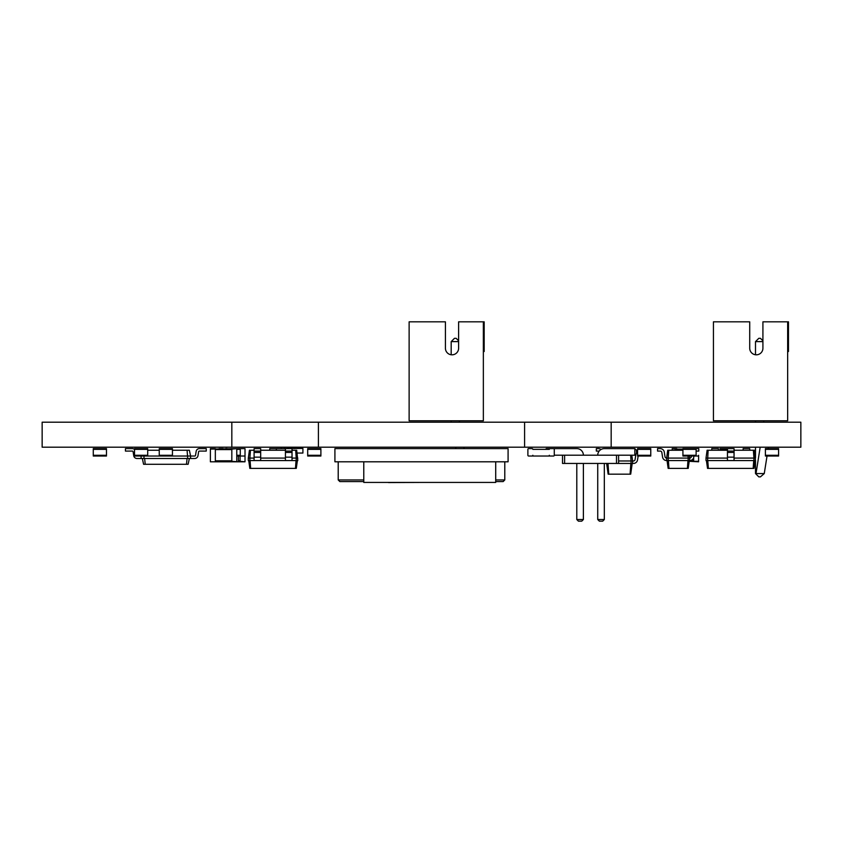 <?xml version="1.0" encoding="UTF-8"?>
<svg xmlns="http://www.w3.org/2000/svg" width="843" height="843" viewBox="0 0 843 843"><rect width="100%" height="100%" fill="white"/><g stroke="black" fill="none" stroke-linecap="round" stroke-linejoin="round"><path stroke-width="1.26" d="M210.381 461.3L210.381 448.602L215.334 448.602L215.334 461.795L210.381 461.795L245.018 461.795L240.076 461.3L240.076 456.021M210.381 449.098L240.276 448.602L240.276 456.021L236.778 456.021M236.778 448.602L231.825 449.098L231.825 461.3L237.926 461.795M236.778 449.098L236.778 461.3M727.456 458.086L706.012 458.086L707.108 450.246L708.131 450.246L707.583 460.563L727.456 460.563L727.456 448.602L720.027 448.602L720.027 450.246M532.091 448.602A0.738 0.738 0 0 1 532.829 449.34L549.32 449.34A0.738 0.738 0 0 1 550.068 448.602L553.535 448.602A0.738 0.738 0 0 1 554.273 449.34L554.273 455.283A0.738 0.738 0 0 1 553.535 456.021L550.068 456.021A0.738 0.738 0 0 1 549.32 455.283L549.32 456.021L532.829 456.021L532.829 455.283A0.738 0.738 0 0 1 532.091 456.021L528.624 456.021A0.738 0.738 0 0 1 527.887 455.283L527.887 449.34A0.738 0.738 0 0 1 528.624 448.602L532.091 448.602L528.624 448.602M159.253 449.34L172.446 449.34L172.446 448.602L159.253 448.602L159.253 456.021L190.592 456.021L190.592 458.497L187.704 458.497L187.093 450.246L189.369 450.246L190.592 456.021L194.712 456.021A0.822 0.822 0 0 0 195.523 455.336L196.166 451.321A3.298 3.298 0 0 1 199.422 448.602L206.261 448.602L206.261 451.079L199.422 451.079A0.822 0.822 0 0 0 198.611 451.753L197.968 455.768A3.298 3.298 0 0 1 194.712 458.497L190.592 458.497M172.446 449.34L172.446 456.021M765.391 449.34L765.391 456.021L778.584 456.021L778.584 448.602L765.391 448.602L765.391 449.34L778.584 449.34M93.278 449.34L93.278 456.021L106.471 456.021L106.471 448.602L93.278 448.602L93.278 449.34L106.471 449.34M284.555 447.201A1.654 1.654 0 0 1 284.607 447.612A1.654 1.654 0 0 0 284.555 447.201A1.654 1.654 0 0 1 284.386 448.434M281.362 447.201A1.654 1.654 0 0 0 281.53 448.434A1.654 1.654 0 0 1 281.362 447.201A1.654 1.654 0 0 0 281.53 448.434M291.151 447.201A1.654 1.654 0 0 1 291.204 447.612A1.654 1.654 0 0 0 291.151 447.201A1.654 1.654 0 0 1 290.983 448.434M287.958 447.201A1.654 1.654 0 0 0 288.127 448.434A1.654 1.654 0 0 1 287.958 447.201M297.8 447.612A1.654 1.654 0 0 1 297.579 448.434A1.654 1.654 0 0 0 297.748 447.201A1.654 1.654 0 0 1 297.8 447.612A1.654 1.654 0 0 0 297.748 447.201M294.555 447.201A1.654 1.654 0 0 0 294.723 448.434A1.654 1.654 0 0 1 294.555 447.201M297.094 453.049L302.911 453.049L302.911 448.434L276.188 448.602M682.925 449.098L677.15 449.098L682.925 449.34L682.925 456.021L697.846 456.021A0.738 0.738 0 0 0 698.594 455.283L698.594 461.795L689.205 461.3M696.118 449.34L696.118 448.602L682.925 448.602L682.925 449.34L696.118 449.34L696.118 456.021M508.087 448.602L508.087 461.795L334.913 461.795L334.913 448.602L508.087 448.602M421.5 482.417L388.518 482.575L421.5 482.417M363.776 461.795L363.776 482.417L495.716 482.417L495.716 461.795M338.212 461.795L338.212 479.941L339.855 481.585L338.212 479.941L363.776 479.941M504.788 461.795L504.788 479.941L503.145 481.585L495.716 481.585M363.776 481.585L339.855 481.585M495.716 479.941L504.788 479.941L503.145 481.585M650.764 455.283L650.764 456.021L637.561 456.021L637.561 448.602L650.764 448.602L650.764 455.283L637.561 455.283M630.648 455.199L631.049 460.973L632.619 460.973L632.619 463.45L631.049 463.45L631.049 460.973L618.593 460.973M631.807 455.199L632.619 460.973L633.441 460.973A1.654 1.654 0 0 0 635.064 459.604L635.98 454.061M618.593 463.45L616.507 463.45L616.507 455.199L618.593 455.199L618.593 463.45L631.049 463.45M606.644 463.45L608.151 474.166L630.701 474.166L632.208 463.45M608.003 463.45L608.751 474.166M630.849 463.45L630.09 474.166M638.162 456.021L637.498 460.036A4.12 4.12 0 0 1 633.441 463.45L632.619 463.45M601.027 449.488A4.12 4.12 0 0 0 598.467 448.602L596.328 448.602L596.328 451.079L598.467 451.079A1.654 1.654 0 0 1 599.088 451.195M636.497 451.342A4.12 4.12 0 0 1 637.561 449.709M227.083 449.098L231.825 448.602M668.752 450.246L668.204 458.086L666.634 458.086L667.74 450.246L682.925 450.246M689.437 456.021L689.722 460.563L688.162 460.563L688.162 458.086L689.722 458.086A1.654 1.654 0 0 0 691.344 456.716L691.46 456.021M688.014 456.021L688.162 458.086L668.204 458.086L668.204 460.563L688.162 460.563M689.722 458.086A1.654 1.654 0 0 0 691.344 456.716M666.634 460.563L666.634 458.086A1.654 1.654 0 0 1 665.011 456.716L664.263 452.006A4.12 4.12 0 0 0 660.206 448.602L657.561 448.602L657.561 451.079L660.206 451.079A1.654 1.654 0 0 1 661.829 452.438L662.577 457.148A4.12 4.12 0 0 0 666.634 460.563L668.204 460.563M689.311 460.563L688.215 468.392L668.151 468.392L667.045 460.563M698.594 448.602L696.118 448.602A4.12 4.12 0 0 1 696.149 448.602L698.794 448.602L698.794 451.079L696.149 451.079A1.654 1.654 0 0 0 696.118 451.079M693.968 456.021L693.789 457.148A4.12 4.12 0 0 1 689.722 460.563M687.951 460.563L687.403 468.392M668.404 460.563L668.963 468.392M240.276 448.602L245.018 448.602L245.018 461.3M223.574 449.098L218.632 449.098A0.738 0.738 0 0 1 219.37 448.602L222.837 448.602A0.738 0.738 0 0 1 223.532 449.098M223.574 461.3L218.632 461.3M292.026 450.246L296.694 450.246L297.8 460.563L260.687 460.563L260.687 448.602L254.091 448.602L254.091 460.563L260.687 460.563M250.434 450.246L249.886 458.086L248.316 458.086L249.423 450.246L254.091 450.246M260.687 450.246L285.429 450.246M295.682 450.246L296.23 458.086L297.8 458.086M292.026 458.086L296.23 458.086L296.23 460.563M260.687 458.086L285.429 458.086M248.316 458.086L248.316 460.563L249.886 460.563L249.886 458.086L254.091 458.086M249.886 460.563L254.091 460.563M296.03 460.563L295.471 468.392L296.283 468.392L297.389 460.563M250.086 460.563L250.645 468.392L295.471 468.392M285.429 451.079L292.026 451.079L292.026 448.602L285.429 448.602L285.429 460.563M292.026 451.079L292.026 460.563M276.356 450.246L276.356 448.602L269.76 448.602L269.76 450.246M285.429 457.148L292.026 457.148M248.727 460.563L249.834 468.392L250.645 468.392M254.091 457.148L260.687 457.148M254.091 452.438L260.687 452.438M254.091 451.079L260.687 451.079M285.429 452.438L292.026 452.438M708.131 450.246L727.456 450.246M734.053 450.246L754.39 450.246L755.497 460.563L753.927 460.563L753.927 458.086L755.497 458.086L755.497 447.201M706.012 458.086L706.012 460.563L707.583 460.563M753.379 450.246L753.927 458.086L734.053 458.086M727.456 460.563L753.927 460.563M706.423 460.563L707.53 468.392L753.979 468.392L755.086 460.563M707.783 460.563L708.341 468.392M753.716 460.563L753.168 468.392M749.722 450.246L749.722 448.602L743.126 448.602L743.126 450.246M718.384 450.246L718.384 448.602L711.787 448.602L711.787 450.246M727.456 448.602L734.053 448.602L734.053 460.563M727.456 457.148L734.053 457.148M727.456 452.438L734.053 452.438M727.456 451.079L734.053 451.079M147.704 450.246L159.253 450.246M172.446 450.246L187.093 450.246M134.511 449.34L147.704 449.34L147.704 448.602L134.511 448.602L134.511 456.021L159.253 456.021M143.995 456.021L143.995 458.497L187.704 458.497M141.108 456.021L141.108 458.497L143.995 458.497M134.511 449.467A3.298 3.298 0 0 0 132.277 448.602L125.438 448.602L125.438 451.079L132.277 451.079A0.822 0.822 0 0 1 133.099 451.753L133.742 455.768A3.298 3.298 0 0 0 136.987 458.497L141.108 458.497M142.351 458.497L143.573 464.272L188.126 464.272L189.359 458.497M144.617 458.497L145.228 464.272M187.083 458.497L186.472 464.272M132.277 451.079A0.822 0.822 0 0 1 133.099 451.753A0.822 0.822 0 0 0 132.277 451.079A0.822 0.822 0 0 1 133.099 451.753A0.822 0.822 0 0 0 132.277 451.079A0.822 0.822 0 0 1 133.099 451.753A0.822 0.822 0 0 0 132.277 451.079A0.822 0.822 0 0 1 133.099 451.753M194.712 456.021A0.822 0.822 0 0 0 195.523 455.336A0.822 0.822 0 0 1 194.712 456.021A0.822 0.822 0 0 0 195.523 455.336A0.822 0.822 0 0 1 194.712 456.021A0.822 0.822 0 0 0 195.523 455.336A0.822 0.822 0 0 1 194.712 456.021A0.822 0.822 0 0 0 195.523 455.336M199.422 451.079A0.822 0.822 0 0 0 198.611 451.753A0.822 0.822 0 0 1 199.422 451.079A0.822 0.822 0 0 0 198.611 451.753A0.822 0.822 0 0 1 199.422 451.079A0.822 0.822 0 0 0 198.611 451.753A0.822 0.822 0 0 1 199.422 451.079A0.822 0.822 0 0 0 198.611 451.753M693.641 457.717L693.641 461.3L698.594 461.3M677.108 449.098L672.198 448.602L672.198 450.246L672.198 449.34A0.738 0.738 0 0 1 672.946 448.602L676.402 448.602A0.738 0.738 0 0 1 677.15 449.34M616.507 455.199L564.61 455.199L564.61 463.45L562.523 463.45L562.523 455.199L554.273 455.199M564.61 455.199L562.523 455.199M616.507 463.45L564.61 463.45M618.593 455.199L634.842 455.199L634.842 448.602L604.326 448.602A6.596 6.596 0 0 0 597.729 455.199M634.842 448.602L604.326 448.602L634.842 448.602L604.326 448.602L634.842 448.602L636.497 450.246L636.497 453.545L634.842 455.199M546.275 449.34L546.275 448.602L576.791 448.602A6.596 6.596 0 0 1 583.388 455.199M546.275 448.602L576.791 448.602L546.275 448.602L576.791 448.602L546.275 448.602L545.526 449.34M597.729 463.45L597.729 519.52L604.326 519.52L604.326 463.45M583.388 463.45L583.388 519.52L576.791 519.52L576.791 463.45M597.729 519.52L599.384 521.174L602.682 521.174L604.326 519.52M576.791 519.52L578.435 521.174L581.733 521.174L583.388 519.52M225.229 449.098L227.083 448.602L225.724 448.602M238.421 456.021L238.421 461.3L238.421 456.021M225.724 461.795L231.825 461.795L225.229 461.3M320.888 455.283L320.888 456.021L307.695 456.021L307.695 448.602L320.888 448.602L320.888 455.283L307.695 455.283M696.118 448.602L697.846 448.602M147.704 449.34L147.704 456.021M240.276 448.834A0.738 0.738 0 0 1 240.813 448.602L244.28 448.602A0.738 0.738 0 0 1 245.018 449.34L245.018 455.283A0.738 0.738 0 0 1 244.28 456.021L240.813 456.021A0.738 0.738 0 0 1 240.276 455.789M554.273 449.34L554.273 455.283M553.535 448.602L550.068 448.602M553.535 456.021L550.068 456.021M532.091 456.021L528.624 456.021M527.887 449.34L527.887 455.283M787.657 321.826L762.915 321.826L762.915 348.222A6.596 6.596 0 0 1 756.319 354.819A6.596 6.596 0 0 1 749.722 348.222L749.722 321.826L713.431 321.826L713.431 420.794L787.657 420.794L787.657 321.826L788.479 321.826L788.479 351.52L787.657 351.52M749.722 348.222A6.596 6.596 0 0 0 755.497 354.766L755.497 341.615L762.915 341.615M767.035 456.021L764.264 473.566L756.013 473.566L760.175 447.201M755.497 422.195L755.497 420.794M763.737 420.794L763.737 422.195M768.426 447.201L768.205 448.602M764.264 473.566L760.439 476.864L758.795 476.864L755.497 473.566L755.497 460.563M758.795 476.864L755.497 473.566M755.497 341.615L758.795 338.317L760.439 338.317L762.915 340.793M483.355 321.826L458.613 321.826L458.613 348.222A6.596 6.596 0 0 1 452.017 354.819A6.596 6.596 0 0 1 445.42 348.222L445.42 321.826L409.129 321.826L409.129 420.794L483.355 420.794L483.355 321.826L484.177 321.826L484.177 351.52L483.355 351.52M445.42 348.222A6.596 6.596 0 0 0 451.184 354.766L451.184 341.615L458.613 341.615M459.435 420.794L459.435 422.195M451.184 422.195L451.184 420.794M455.652 448.602L455.873 447.201M464.124 447.201L463.903 448.602M451.184 341.615L454.482 338.317L456.137 338.317L458.613 340.793M611.175 422.195L611.175 447.201L800.85 447.201L800.85 422.195L524.588 422.195L524.588 447.201L611.175 447.201M231.825 422.195L231.825 447.201L42.15 447.201L42.15 422.195L524.588 422.195M231.825 447.201L524.588 447.201M318.412 422.195L318.412 447.201M215.334 449.593L231.825 449.593M215.334 460.805L231.825 460.805M720.027 449.34L727.456 449.34M159.253 455.283L172.446 455.283M765.391 455.283L778.584 455.283M93.278 455.283L106.471 455.283M682.925 455.283L696.118 455.283M650.764 449.34L637.561 449.34M236.778 449.34L240.276 449.34M236.778 455.283L240.276 455.283M240.076 460.805L238.421 460.805M693.641 460.805L689.279 460.805M320.888 449.34L307.695 449.34M134.511 455.283L147.704 455.283"/></g></svg>

